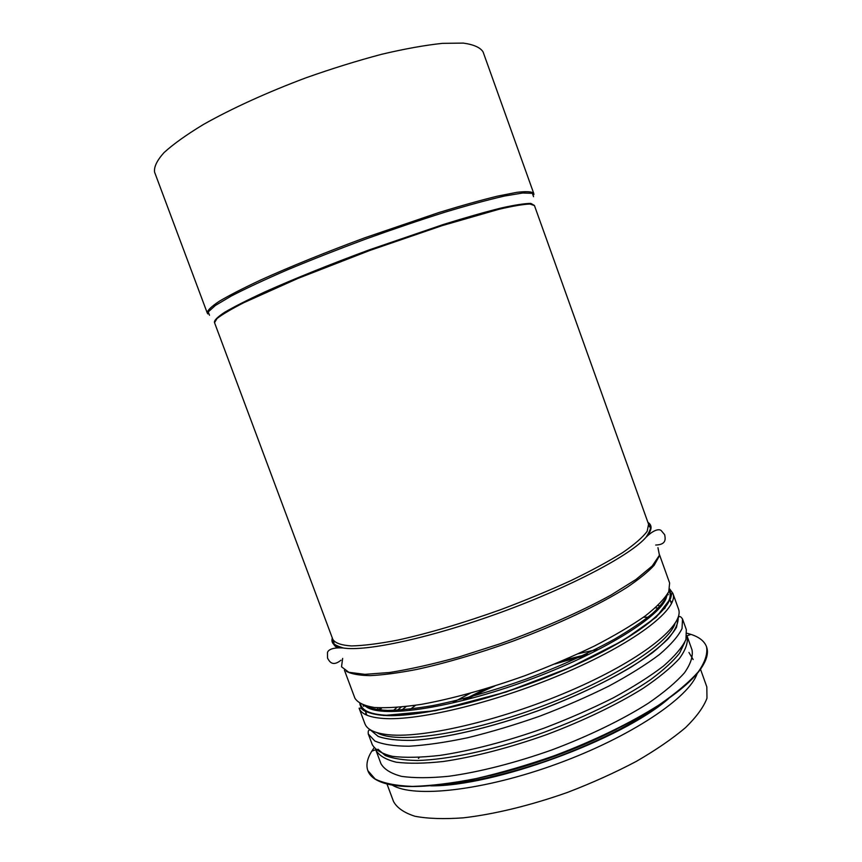 <?xml version="1.0" encoding="UTF-8"?>
<svg xmlns="http://www.w3.org/2000/svg" width="862" height="862" viewBox="0 0 862 862"><rect width="100%" height="100%" fill="white"/><g stroke="black" fill="none" stroke-linecap="round" stroke-linejoin="round"><path stroke-width="1.29" d="M483.097 51.946C480.36 47.507 473.766 44.565 463.325 43.1L442.432 43.359C425.074 45.19 404.838 48.822 381.737 54.263C357.439 60.696 332.29 68.507 306.269 77.699C267.511 92.191 231.566 108.59 203.583 124.387C186.558 134.677 173.359 144.094 163.985 152.649C156.949 160.504 153.824 167.002 154.589 172.163L207.192 312.82C207.408 310.32 211.481 306.441 219.422 301.183C229.658 295.149 243.601 288.005 261.24 279.751C290.02 266.746 326.299 252.027 364.852 237.772L439.06 212.483C461.482 205.619 480.921 200.178 497.385 196.17L516.855 192.334C526.316 191.224 531.929 191.558 533.707 193.325L483.097 51.946M700.494 669.214L706.818 686.863L706.98 698.209C703.683 707.023 696.55 716.818 685.581 727.582C672.425 738.712 656.004 749.983 636.307 761.394C615.08 772.6 592.237 782.901 567.778 792.307C530.744 805.42 494.131 814.299 463.271 817.844C443.962 819.234 427.854 818.706 414.956 816.26C404.159 812.801 397.016 807.888 393.525 801.509L386.963 783.946M418.426 758.388L419.158 757.741M374.065 747.807L371.781 751.19C367.19 758.549 365.876 765.025 367.837 770.617L367.912 770.811C370.089 776.77 376.382 781.123 386.779 783.903C416.357 791.866 484.616 781.5 554.471 755.92C624.325 730.383 683.157 694.222 700.601 669.063C706.765 660.227 708.747 652.836 706.571 646.888L706.506 646.694C704.383 641.145 699.201 637.05 690.947 634.389L687.014 633.279M367.837 770.617L375.185 779.032C383.752 783.321 396.175 785.778 412.467 786.413C430.849 785.885 452.097 783.267 476.223 778.569C501.501 772.686 527.566 765.068 554.385 755.705C594.274 740.673 630.919 722.809 659.128 704.89C676.217 693.07 689.32 681.993 698.435 671.649C705.127 661.962 707.821 653.644 706.506 646.694M380.95 763.667C384.161 769.335 391.025 773.57 401.509 776.35C414.083 778.17 429.879 778.138 448.876 776.253C479.272 772.061 515.465 762.859 552.23 749.8C588.735 736.051 622.321 719.716 648.246 703.295C663.966 692.466 676.045 682.305 684.482 672.802C690.699 663.902 693.199 656.241 692.003 649.84L687.154 636.307C688.264 642.481 685.678 649.894 679.375 658.568C670.851 667.856 658.697 677.823 642.89 688.479C616.869 704.663 583.208 720.869 546.67 734.607C509.895 747.699 473.723 757.051 443.391 761.48C424.449 763.549 408.728 763.775 396.229 762.191C385.82 759.627 379.043 755.64 375.918 750.199L380.95 763.667M467.409 698.77L485.726 690.009M485.759 689.999L494.842 685.98M554.869 664.009L564.394 661.219M564.427 661.208L584.08 656.079M463.551 699.772L479.455 691.863M479.477 691.852L486.642 688.522M562.778 660.669L570.385 658.579M570.407 658.579L582.884 655.443M582.906 655.443L587.668 654.344M453.229 702.271L470.21 693.296M578.391 653.708L583.649 652.459M583.671 652.459L597.161 649.603M409.655 709.803L414.266 706.269M414.277 706.258L415.613 705.288M401.304 710.45L405.108 707.346M405.118 707.336L406.099 706.571M396.865 710.633L401.229 707.088M643.483 617.246L644.356 617.235M644.377 617.235L648.515 617.224M393.492 710.363L396.272 708.025M396.294 708.014L396.973 707.465M655.432 607.785L658.008 608.055M379.948 709.814L381.737 707.939M378.914 709.641L380.422 707.95M657.932 605.49L659.764 605.921M377.222 709.318L378.343 707.81M648.774 524.936L651.015 528.212M337.721 647.825C334.122 646.08 332.667 643.591 333.346 640.358M533.546 196.698L532.35 193.314L522.738 193.002L504.529 196.04C488.248 199.758 468.325 205.167 444.77 212.257C419.611 220.209 393.147 229.195 365.369 239.183C337.699 249.484 311.688 259.71 287.337 269.871C264.774 279.654 246.069 288.382 231.231 296.054L215.36 305.482L208.227 311.925L209.498 315.276M534.408 205.447L530.906 203.432C524.947 203.4 515.023 204.93 501.156 208.011C485.08 212.03 465.9 217.493 443.585 224.411L369.281 249.861C330.566 264.16 294.19 278.825 265.625 291.572C248.191 299.631 234.593 306.506 224.82 312.184C217.418 317.054 213.97 320.502 214.487 322.517M333.044 639.712C335.469 643.214 341.589 645.282 351.416 645.94C363.387 645.681 378.698 643.752 397.36 640.186C428.242 633.419 462.765 623.215 500.919 609.585C525.626 600.275 548.922 590.642 570.806 580.665C591.235 570.773 608.518 561.421 622.644 552.628C634.626 544.364 642.804 537.263 647.179 531.294L648.58 524.236L534.451 205.576L529.914 204.025C523.406 204.272 513.138 206.007 499.13 209.24L442.131 225.639L369.529 250.562L297.993 278.394L243.871 302.648C231.091 309.232 222.127 314.522 216.998 318.541L214.53 322.647L333.971 642.47C332.894 643.839 335.997 645.681 343.281 647.998C334.305 646.532 330.663 643.149 332.355 637.869M647.912 522.383C652.62 525.335 652.017 530.259 646.101 537.177C631.038 554.869 571.754 586.462 501.813 612.031C431.884 637.643 366.21 651.78 343.281 647.998C330.652 647.114 327.528 650.896 327.474 652.857L327.517 658.094C329.359 661.316 332.258 667.145 341.018 660.206M657.954 547.661L659.441 555.257L652.211 566L635.951 579.49L611.007 595.071C580.762 611.686 541.379 629.023 499.744 643.903L459.037 656.93C432.907 664.139 409.709 669.332 389.43 672.522L364.885 674.343L348.83 672.295L341.524 666.789L342.645 658.417M658.827 556.906L654.118 565.343C648.03 571.969 638.807 579.436 626.437 587.744C599.262 604.876 557.682 624.573 512.524 641.306C477.893 653.676 445.934 663.061 416.626 669.462C398.556 672.942 383.127 675 370.315 675.625C359.228 675.452 351.222 673.998 346.298 671.272M659.549 554.88L669.623 582.992L668.783 591.612C664.807 598.605 657.006 606.686 645.39 615.856C631.62 625.5 614.649 635.553 594.478 645.994C572.842 656.413 549.708 666.294 525.087 675.636C487.892 688.932 451.505 698.953 421.184 704.394C402.285 707.185 386.682 708.208 374.377 707.486C364.195 705.816 357.708 702.713 354.896 698.166L344.434 670.194M667.845 593.498C665.744 599.252 660.615 605.932 652.459 613.55C642.546 621.621 629.842 630.187 614.369 639.248C588.821 653.299 559.47 666.552 526.316 679.008C492.956 690.893 461.989 699.718 433.414 705.472C415.732 708.542 400.507 710.191 387.728 710.428C376.575 709.879 368.343 708.09 363.031 705.041M666.434 597.312C661.046 616.384 601.902 653.299 526.93 680.678C451.99 708.155 382.987 718.132 366.576 707.045M675.011 623.582C668.438 644.151 610.296 681.346 536.972 708.122C463.691 734.995 395.281 744.111 376.974 732.646M678.2 617.774C678.319 623.668 674.946 630.704 668.082 638.904C659.15 647.653 646.856 657.038 631.199 667.059C604.865 682.661 573.78 697.229 537.942 710.773C490.812 727.733 444.404 738.465 412.467 740.339C397.738 740.598 386.316 739.284 378.192 736.396L370.789 730.265L378.159 736.417C386.284 739.305 397.705 740.62 412.445 740.372C444.393 738.486 490.801 727.754 537.953 710.794C584.91 693.317 627.288 671.552 652.911 652.372C664.322 643.052 672.198 634.669 676.541 627.224L678.243 617.763C679.234 615.77 680.657 616.19 682.521 619.013L682.036 628.581C678.286 636.21 670.722 644.884 659.333 654.614C645.778 664.774 628.991 675.248 608.992 686.023C587.485 696.722 564.459 706.743 539.903 716.117C515.099 724.813 491.028 732.021 467.71 737.732C445.471 742.408 425.893 745.242 408.976 746.223C393.999 746.147 382.62 744.412 374.841 740.997L368.289 734.004C367.891 730.642 368.71 729.403 370.746 730.297M682.521 619.013L686.335 629.669L685.947 639.518C682.273 647.33 674.774 656.176 663.449 666.067C649.959 676.379 633.236 686.982 613.281 697.864C591.817 708.639 568.823 718.703 544.278 728.078C507.158 741.288 470.663 750.791 440.105 755.381C421.012 757.547 405.183 757.87 392.619 756.373C382.157 753.894 375.369 749.972 372.255 744.606L368.289 734.004M668.319 698.877C620.931 739.93 493.387 786.607 430.698 785.842M697.196 673.459C689.449 697.369 631.07 736.848 557.337 763.775C483.647 790.799 413.577 798.32 392.221 785.056M360.521 703.92C361.792 710.299 369.787 714.038 384.495 715.137C420.43 717.884 502.384 697.401 570.655 666.994C639.087 636.63 677.392 604.553 669.041 591.009M665.238 607.624L664.462 608.766M669.321 590.276C678.814 603.519 641.145 635.725 572.217 666.498C503.44 697.326 420.257 718.229 383.978 715.428C368.742 714.275 360.693 710.31 359.831 703.532M359.098 708.208L360.833 708.122L362.126 709.157C364.173 711.7 371.414 713.801 383.87 715.492L435.407 710.708L506.231 691.971L569.631 667.673L623.226 640.488L656.219 617.192L670.507 598.648L671.078 596.601C671.703 593.336 672.306 592.269 672.888 593.368L678.448 608.895C684.924 624.271 644.798 657.792 575.773 688.329C506.888 718.908 425.3 738.443 389.085 734.79C375.142 733.422 367.072 729.715 364.874 723.649L359.098 708.208C361.189 713.952 369.151 717.367 382.987 718.434C418.932 721.322 500.423 701.302 569.448 670.938C638.613 640.628 679.073 607.947 672.888 593.368L669.709 588.994M365.326 714.469L365.994 712.863M670.625 601.385L672.177 602.182M693.167 659.549L688.943 652.48M490.069 775.628C533.998 765.219 576.096 749.811 616.373 729.403M377.965 749.207L385.217 755.5C392.953 758.603 403.718 760.262 417.488 760.489C447.324 759.67 490.553 750.683 535.604 735.351C580.611 719.479 622.892 698.813 650.875 679.45C663.643 669.936 673.244 661.132 679.655 653.03L684.784 642.298M365.639 705.903L365.908 706.624M666.412 595.836L666.671 596.558M649.625 532.328L649.237 534.354M337.064 646.037L339.068 647.858M533.934 194.575L533.707 193.325M207.828 313.919L207.192 312.82M648.58 524.236L649.657 526.951C651.36 527.296 650.174 530.701 646.101 537.177C655.185 528.352 660.023 529.225 661.316 530.69L664.667 534.72C665.335 538.362 666.886 544.687 655.723 545.043M363.096 705.084L363.538 706.269M366.867 715.191L365.423 711.322M667.824 593.573L668.255 594.758M671.466 603.723L670.076 599.833M439.965 784.905C469.337 782.793 503.731 775.164 543.146 762.019C562.994 755.284 589.392 744.682 614.563 732.01C632.439 722.712 647.793 713.434 660.626 704.157M375.746 749.703L371.781 751.19M686.96 635.811L690.947 634.389"/></g></svg>

